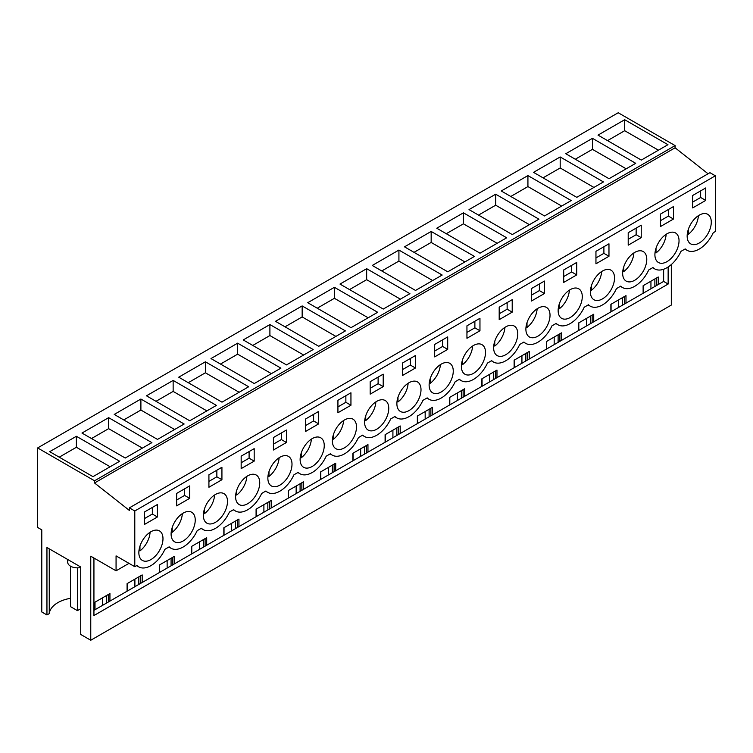 <?xml version="1.0" encoding="UTF-8"?>
<svg xmlns="http://www.w3.org/2000/svg" width="753" height="753" viewBox="0 0 753 753"><rect width="100%" height="100%" fill="white"/><g stroke="black" fill="none" stroke-linecap="round" stroke-linejoin="round"><path stroke-width="1.13" d="M675.102 145.593L618.213 112.752L37.65 447.931L94.539 480.781L675.102 145.593L675.102 147.786L94.539 482.974L94.539 480.781M708.055 173.774L675.102 147.786M94.539 482.974L129.394 510.449L129.394 507.861L709.957 172.682L715.35 175.797L715.35 231.519L713.232 232.743A24.463 14.128 -60 0 1 686.99 250.288A24.463 14.128 -60 0 1 685.221 248.914L680.976 251.361A24.463 14.128 -60 0 1 654.734 268.906A24.463 14.128 -60 0 1 652.964 267.531L648.719 269.979A24.463 14.128 -60 0 1 622.486 287.524A24.463 14.128 -60 0 1 620.707 286.149L616.472 288.606A24.463 14.128 -60 0 1 590.23 306.151A24.463 14.128 -60 0 1 588.46 304.777L584.215 307.224A24.463 14.128 -60 0 1 557.973 324.769A24.463 14.128 -60 0 1 556.203 323.395L551.958 325.842A24.463 14.128 -60 0 1 525.726 343.396A24.463 14.128 -60 0 1 523.956 342.022L519.711 344.469A24.463 14.128 -60 0 1 493.469 362.014A24.463 14.128 -60 0 1 491.7 360.64L487.455 363.087A24.463 14.128 -60 0 1 461.213 380.632A24.463 14.128 -60 0 1 459.443 379.258L455.198 381.715A24.463 14.128 -60 0 1 428.965 399.259A24.463 14.128 -60 0 1 427.196 397.885L422.951 400.332A24.463 14.128 -60 0 1 396.709 417.877A24.463 14.128 -60 0 1 394.939 416.503L390.694 418.95A24.463 14.128 -60 0 1 364.461 436.495A24.463 14.128 -60 0 1 362.682 435.121L358.437 437.578A24.463 14.128 -60 0 1 332.205 455.123A24.463 14.128 -60 0 1 330.435 453.748L326.19 456.196A24.463 14.128 -60 0 1 299.948 473.741A24.463 14.128 -60 0 1 298.179 472.366L293.934 474.814A24.463 14.128 -60 0 1 267.701 492.358A24.463 14.128 -60 0 1 265.922 490.984L261.686 493.441A24.463 14.128 -60 0 1 235.444 510.986A24.463 14.128 -60 0 1 233.675 509.612L229.43 512.059A24.463 14.128 -60 0 1 203.188 529.604A24.463 14.128 -60 0 1 201.418 528.23L197.173 530.677A24.463 14.128 -60 0 1 170.94 548.222A24.463 14.128 -60 0 1 169.161 546.847L164.926 549.304A24.463 14.128 -60 0 1 138.684 566.849A24.463 14.128 -60 0 1 136.914 565.475L134.787 566.698L116.066 555.883L116.066 570.812L90.765 556.203L90.765 640.248L80.731 634.459L80.731 567.009L46.95 547.506L46.95 614.956L41.782 611.973L41.782 529.858L37.65 527.476L37.65 447.931M90.765 640.248L671.318 305.069L671.318 264.538M76.382 436.279L119.652 461.26L92.986 476.649L49.717 451.678L76.382 436.279L76.382 447.273L59.242 457.175M431.168 231.444L474.437 256.425L447.771 271.814L404.502 246.843L431.168 231.444L431.168 242.438L464.912 261.922M463.424 212.826L436.759 228.215L480.019 253.196L506.684 237.797L463.424 212.826L463.424 223.82L497.168 243.304M366.664 268.689L409.924 293.661L383.258 309.059L339.998 284.079L366.664 268.689L366.664 279.683L400.408 299.167M398.921 250.062L372.255 265.461L415.515 290.442L442.18 275.043L398.921 250.062L398.921 261.065L432.655 280.54M560.185 156.963L603.445 181.934L576.779 197.333L533.519 172.352L560.185 156.963L560.185 167.957L593.919 187.431M592.442 138.336L635.701 163.316L609.036 178.715L565.776 153.734L592.442 138.336L592.442 149.339L626.176 168.813M495.681 194.199L469.015 209.598L512.275 234.578L538.941 219.179L495.681 194.199L495.681 205.202L529.415 224.676M527.928 175.581L571.198 200.562L544.532 215.951L501.263 190.98L527.928 175.581L527.928 186.575L561.672 206.058M173.143 380.416L146.477 395.814L189.747 420.786L216.412 405.396L173.143 380.416L173.143 391.409L206.887 410.893M205.4 361.798L248.659 386.769L221.994 402.168L178.734 377.187L205.4 361.798L205.4 372.791L239.134 392.266M108.639 417.661L81.973 433.05L125.233 458.031L151.899 442.632L108.639 417.661L108.639 428.655L142.373 448.129M140.896 399.034L184.156 424.014L157.49 439.413L114.23 414.432L140.896 399.034L140.896 410.037L174.63 429.511M302.16 305.925L275.494 321.324L318.754 346.305L345.42 330.906L302.16 305.925L302.16 316.928L335.894 336.403M334.407 287.307L307.742 302.706L351.011 327.677L377.677 312.288L334.407 287.307L334.407 298.301L368.151 317.785M237.647 343.17L280.916 368.151L254.25 383.541L210.981 358.569L237.647 343.17L237.647 354.164L271.391 373.648M269.903 324.552L313.173 349.524L286.498 364.923L243.238 339.942L269.903 324.552L269.903 335.546L303.647 355.03M624.689 119.718L667.958 144.698L641.292 160.088L598.023 135.116L624.689 119.718L624.689 130.711L607.549 140.613M129.394 507.861L134.787 510.976L134.787 566.698M715.35 175.797L134.787 510.976M693.438 220.215A17.055 9.845 -60 0 1 707.754 214.323A17.055 9.845 -60 0 1 705.006 237.976A17.055 9.845 -60 0 1 690.689 243.868A17.055 9.845 -60 0 1 693.438 220.215M672.749 256.604A17.055 9.845 -60 0 1 658.442 262.496A17.055 9.845 -60 0 1 661.19 238.833A17.055 9.845 -60 0 1 675.497 232.941A17.055 9.845 -60 0 1 672.749 256.604M660.466 214.087L660.466 226.549L673.474 219.029L673.474 206.567L660.466 214.087M564.43 294.696A17.055 9.845 -60 0 1 578.737 288.804A17.055 9.845 -60 0 1 575.998 312.467A17.055 9.845 -60 0 1 561.682 318.359A17.055 9.845 -60 0 1 564.43 294.696M595.952 251.323L595.952 263.795L608.97 256.274L608.97 243.812L595.952 251.323M532.173 313.314A17.055 9.845 -60 0 1 546.49 307.431A17.055 9.845 -60 0 1 543.741 331.085A17.055 9.845 -60 0 1 529.425 336.977A17.055 9.845 -60 0 1 532.173 313.314M512.209 312.137L499.192 319.658L499.192 307.186L512.209 299.675L512.209 312.137L507.136 309.21L499.192 313.785M511.485 349.712A17.055 9.845 -60 0 1 497.178 355.595A17.055 9.845 -60 0 1 499.917 331.941A17.055 9.845 -60 0 1 514.233 326.049A17.055 9.845 -60 0 1 511.485 349.712M434.688 344.432L434.688 356.894L447.706 349.383L447.706 336.92L434.688 344.432M370.909 406.422A17.055 9.845 -60 0 1 385.216 400.53A17.055 9.845 -60 0 1 382.477 424.193A17.055 9.845 -60 0 1 368.161 430.085A17.055 9.845 -60 0 1 370.909 406.422M305.68 418.922L318.688 411.402L318.688 423.864L305.68 431.384L305.68 418.922M338.652 425.04A17.055 9.845 -60 0 1 352.969 419.157A17.055 9.845 -60 0 1 350.22 442.811A17.055 9.845 -60 0 1 335.904 448.703A17.055 9.845 -60 0 1 338.652 425.04M286.441 442.491L286.441 430.029L273.424 437.54L273.424 450.002L286.441 442.491L281.358 439.554L273.424 444.138M177.388 518.149A17.055 9.845 -60 0 1 191.704 512.266A17.055 9.845 -60 0 1 188.956 535.92A17.055 9.845 -60 0 1 174.64 541.812A17.055 9.845 -60 0 1 177.388 518.149M221.928 479.727L221.928 467.265L208.92 474.785L208.92 487.247L221.928 479.727L216.855 476.8L208.92 481.383M209.645 499.531A17.055 9.845 -60 0 1 223.952 493.639A17.055 9.845 -60 0 1 221.203 517.302A17.055 9.845 -60 0 1 206.896 523.184A17.055 9.845 -60 0 1 209.645 499.531M176.663 493.403L176.663 505.865L189.681 498.354L189.681 485.892L176.663 493.403M641.227 237.656L628.209 245.167L628.209 232.705L641.227 225.194L641.227 237.656L636.144 234.72L628.209 239.303M640.502 275.221A17.055 9.845 -60 0 1 626.185 281.114A17.055 9.845 -60 0 1 628.934 257.451A17.055 9.845 -60 0 1 643.25 251.568A17.055 9.845 -60 0 1 640.502 275.221M563.705 269.951L563.705 282.413L576.723 274.901L576.723 262.43L563.705 269.951M608.245 293.849A17.055 9.845 -60 0 1 593.938 299.732A17.055 9.845 -60 0 1 596.677 276.078A17.055 9.845 -60 0 1 610.994 270.186A17.055 9.845 -60 0 1 608.245 293.849M531.449 288.568L544.466 281.057L544.466 293.519L531.449 301.031L531.449 288.568M446.981 386.948A17.055 9.845 -60 0 1 432.664 392.84A17.055 9.845 -60 0 1 435.413 369.177A17.055 9.845 -60 0 1 449.729 363.294A17.055 9.845 -60 0 1 446.981 386.948M466.945 325.814L479.962 318.293L479.962 330.765L466.945 338.276L466.945 325.814M479.237 368.33A17.055 9.845 -60 0 1 464.921 374.222A17.055 9.845 -60 0 1 467.669 350.559A17.055 9.845 -60 0 1 481.976 344.667A17.055 9.845 -60 0 1 479.237 368.33M370.184 381.677L370.184 394.139L383.202 386.628L383.202 374.166L370.184 381.677M414.724 405.575A17.055 9.845 -60 0 1 400.417 411.458A17.055 9.845 -60 0 1 403.156 387.804A17.055 9.845 -60 0 1 417.473 381.912A17.055 9.845 -60 0 1 414.724 405.575M402.431 363.059L402.431 375.521L415.449 368.001L415.449 355.538L402.431 363.059M306.405 443.668A17.055 9.845 -60 0 1 320.712 437.775A17.055 9.845 -60 0 1 317.964 461.438A17.055 9.845 -60 0 1 303.657 467.321A17.055 9.845 -60 0 1 306.405 443.668M337.928 400.295L337.928 412.757L350.945 405.246L350.945 392.784L337.928 400.295M274.148 462.286A17.055 9.845 -60 0 1 288.465 456.393A17.055 9.845 -60 0 1 285.716 480.056A17.055 9.845 -60 0 1 271.4 485.949A17.055 9.845 -60 0 1 274.148 462.286M254.185 461.109L241.167 468.62L241.167 456.158L254.185 448.647L254.185 461.109L249.102 458.182L241.167 462.756M253.46 498.674A17.055 9.845 -60 0 1 239.143 504.566A17.055 9.845 -60 0 1 241.892 480.903A17.055 9.845 -60 0 1 256.208 475.021A17.055 9.845 -60 0 1 253.46 498.674M692.713 195.46L692.713 207.922L705.73 200.411L705.73 187.949L692.713 195.46M156.699 554.547A17.055 9.845 -60 0 1 142.383 560.43A17.055 9.845 -60 0 1 145.131 536.776A17.055 9.845 -60 0 1 159.448 530.884A17.055 9.845 -60 0 1 156.699 554.547M144.407 512.021L157.424 504.51L157.424 516.972L144.407 524.483L144.407 512.021M128.989 563.348L116.066 570.812M668.146 266.967L668.146 284.032L93.937 615.549L93.937 558.039M650.94 288.757L650.94 281.198M618.684 307.375L618.684 299.826M586.436 325.993L586.436 318.444M554.18 344.62L554.18 337.062M521.933 363.238L521.933 355.689M489.676 381.856L489.676 374.307M457.419 400.483L457.419 392.925M425.172 419.101L425.172 411.552M392.915 437.719L392.915 430.17M360.659 456.346L360.659 448.797M328.412 474.964L328.412 467.415M296.155 493.591L296.155 486.033M263.898 512.209L263.898 504.661M231.651 530.827L231.651 523.279M199.394 549.455L199.394 541.896M167.138 568.073L167.138 560.524M134.891 586.691L134.891 579.142M102.634 605.318L102.634 597.76M70.443 598.324A29.631 17.103 0 0 0 49.256 613.629L46.95 614.956M658.433 150.195L624.689 130.711M705.73 200.411L700.648 197.484L692.713 202.058M700.648 197.484L700.648 190.886M663.638 269.245L663.638 281.424L658.244 284.54L658.244 276.991L643.128 285.716L643.128 293.265L625.988 303.158L625.988 295.609L610.881 304.334L610.881 311.883L593.731 321.785L593.731 314.227L578.624 322.952L578.624 330.511L561.484 340.403L561.484 332.854L546.367 341.58L546.367 349.128L529.227 359.021L529.227 351.472L514.12 360.198L514.12 367.746L496.971 377.648L496.971 370.09L481.864 378.815L481.864 386.374L464.723 396.266L464.723 388.717L449.607 397.443L449.607 404.992L432.467 414.884L432.467 407.335L417.36 416.061L417.36 423.61L400.21 433.512L400.21 425.963L385.103 434.679L385.103 442.237L367.963 452.129L367.963 444.581L352.846 453.306L352.846 460.855L335.706 470.747L335.706 463.199L320.599 471.924L320.599 479.473L303.45 489.375L303.45 481.826L288.343 490.542L288.343 498.1L271.202 507.993L271.202 500.444L256.086 509.169L256.086 516.718L238.946 526.62L238.946 519.062L223.839 527.787L223.839 535.336L206.698 545.238L206.698 537.689L191.582 546.414L191.582 553.963L174.442 563.856L174.442 556.307L159.325 565.032L159.325 572.581L142.185 582.483L142.185 574.925L127.078 583.65L127.078 591.199L109.938 601.101L109.938 593.552L94.822 602.278L94.822 609.826L93.937 610.335M668.146 284.032L663.638 281.424M109.938 601.101L94.822 609.826M658.244 284.54L643.128 293.265M625.988 303.158L610.881 311.883M593.731 321.785L578.624 330.511M561.484 340.403L546.367 349.128M529.227 359.021L514.12 367.746M496.971 377.648L481.864 386.374M464.723 396.266L449.607 404.992M432.467 414.884L417.36 423.61M400.21 433.512L385.103 442.237M367.963 452.129L352.846 460.855M335.706 470.747L320.599 479.473M303.45 489.375L288.343 498.1M271.202 507.993L256.086 516.718M238.946 526.62L223.839 535.336M206.698 545.238L191.582 553.963M174.442 563.856L159.325 572.581M142.185 582.483L127.078 591.199M654.875 286.479L654.875 278.93M656.654 285.453L656.654 277.904M643.316 293.152L643.316 285.603M49.256 613.629L49.256 548.843M157.424 516.972L152.341 514.045L144.407 518.619M152.341 514.045L152.341 507.447M110.126 466.756L76.382 447.273M106.568 603.04L106.568 595.491M108.347 602.014L108.347 594.465M95.01 609.714L95.01 602.165M80.731 567.517A9.714 5.61 180 0 1 68.109 563.828A9.714 5.61 180 0 1 67.714 562.246L67.714 559.498M575.292 159.231L592.442 149.339M622.618 305.106L622.618 297.548M611.069 311.77L611.069 304.221M624.397 304.08L624.397 296.522M673.474 219.029L668.4 216.102L660.466 220.685M668.4 216.102L668.4 209.503M543.045 177.849L560.185 167.957M590.371 323.724L590.371 316.175M578.812 330.398L578.812 322.849M592.15 322.698L592.15 315.149M636.144 234.72L636.144 228.121M510.788 196.477L527.928 186.575M558.114 342.342L558.114 334.793M546.556 349.016L546.556 341.467M559.893 341.316L559.893 333.767M608.97 256.274L603.897 253.347L595.952 257.921M603.897 253.347L603.897 246.749M478.531 215.094L495.681 205.202M525.858 360.969L525.858 353.411M514.308 367.643L514.308 360.085M527.637 359.943L527.637 352.385M576.723 274.901L571.64 271.965L563.705 276.549M571.64 271.965L571.64 265.367M446.284 233.712L463.424 223.82M493.61 379.587L493.61 372.038M482.052 386.261L482.052 378.712M495.389 378.561L495.389 371.013M544.466 293.519L539.383 290.583L531.449 295.167M539.383 290.583L539.383 283.985M414.028 252.34L431.168 242.438M461.354 398.205L461.354 390.656M449.805 404.879L449.805 397.33M463.133 397.179L463.133 389.63M507.136 309.21L507.136 302.612M381.771 270.958L398.921 261.065M429.106 416.833L429.106 409.284M417.548 423.506L417.548 415.948M430.876 415.807L430.876 408.258M479.962 330.765L474.879 327.828L466.945 332.412M474.879 327.828L474.879 321.23M349.524 289.585L366.664 279.683M396.85 435.45L396.85 427.902M385.291 442.124L385.291 434.575M398.629 434.425L398.629 426.876M447.706 349.383L442.623 346.446L434.688 351.03M442.623 346.446L442.623 339.848M317.267 308.203L334.407 298.301M364.593 454.078L364.593 446.52M353.044 460.742L353.044 453.193M366.372 453.042L366.372 445.494M415.449 368.001L410.376 365.073L402.431 369.657M410.376 365.073L410.376 358.475M285.02 326.821L302.16 316.928M332.346 472.696L332.346 465.147M320.787 479.369L320.787 471.811M334.116 471.67L334.116 464.121M383.202 386.628L378.119 383.691L370.184 388.275M378.119 383.691L378.119 377.093M252.763 345.448L269.903 335.546M300.089 491.314L300.089 483.765M288.531 497.987L288.531 490.438M301.868 490.288L301.868 482.739M350.945 405.246L345.862 402.309L337.928 406.893M345.862 402.309L345.862 395.711M220.507 364.066L237.647 354.164M267.833 509.941L267.833 502.383M256.284 516.605L256.284 509.056M269.612 508.915L269.612 501.357M318.688 423.864L313.615 420.936L305.68 425.52M313.615 420.936L313.615 414.338M188.259 382.684L205.4 372.791M235.585 528.559L235.585 521.01M224.027 535.232L224.027 527.674M237.364 527.533L237.364 519.984M281.358 439.554L281.358 432.956M156.003 401.311L173.143 391.409M203.329 547.177L203.329 539.628M191.77 553.85L191.77 546.302M205.108 546.151L205.108 538.602M249.102 458.182L249.102 451.584M123.746 419.929L140.896 410.037M171.072 565.804L171.072 558.246M159.523 572.468L159.523 564.919M172.851 564.778L172.851 557.22M216.855 476.8L216.855 470.201M91.499 438.547L108.639 428.655M138.825 584.422L138.825 576.873M127.266 591.096L127.266 583.547M140.604 583.396L140.604 575.847M189.681 498.354L184.598 495.418L176.663 500.001M184.598 495.418L184.598 488.819M687.31 233.778L688.27 234.324A17.055 9.845 120 0 0 692.148 230.559A17.055 9.845 120 0 0 698.398 215.669M688.27 234.324L688.27 229.58M655.054 252.396L656.014 252.952A17.055 9.845 120 0 0 659.901 249.177A17.055 9.845 120 0 0 666.151 234.296M656.014 252.952L656.014 248.198M622.806 271.014L623.766 271.569A17.055 9.845 120 0 0 627.644 267.804A17.055 9.845 120 0 0 633.894 252.914M623.766 271.569L623.766 266.826M590.55 289.641L591.51 290.187A17.055 9.845 120 0 0 595.388 286.422A17.055 9.845 120 0 0 601.638 271.541M591.51 290.187L591.51 285.443M558.302 308.259L559.263 308.815A17.055 9.845 120 0 0 563.14 305.04A17.055 9.845 120 0 0 569.39 290.159M559.263 308.815L559.263 304.061M526.046 326.877L527.006 327.433A17.055 9.845 120 0 0 530.884 323.668A17.055 9.845 120 0 0 537.134 308.777M527.006 327.433L527.006 322.689M493.789 345.505L494.749 346.06A17.055 9.845 120 0 0 498.627 342.286A17.055 9.845 120 0 0 504.887 327.404M494.749 346.06L494.749 341.307M461.542 364.123L462.502 364.678A17.055 9.845 120 0 0 466.38 360.903A17.055 9.845 120 0 0 472.63 346.022M462.502 364.678L462.502 359.925M429.285 382.74L430.245 383.296A17.055 9.845 120 0 0 434.123 379.531A17.055 9.845 120 0 0 440.373 364.64M430.245 383.296L430.245 378.552M397.029 401.368L397.989 401.923A17.055 9.845 120 0 0 401.867 398.149A17.055 9.845 120 0 0 408.126 383.268M397.989 401.923L397.989 397.17M364.781 419.986L365.742 420.541A17.055 9.845 120 0 0 369.619 416.767A17.055 9.845 120 0 0 375.869 401.886M365.742 420.541L365.742 415.788M332.525 438.604L333.485 439.159A17.055 9.845 120 0 0 337.363 435.394A17.055 9.845 120 0 0 343.613 420.503M333.485 439.159L333.485 434.415M300.268 457.231L301.228 457.786A17.055 9.845 120 0 0 305.106 454.012A17.055 9.845 120 0 0 311.365 439.131M301.228 457.786L301.228 453.033M268.021 475.849L268.981 476.404A17.055 9.845 120 0 0 272.859 472.63A17.055 9.845 120 0 0 279.109 457.749M268.981 476.404L268.981 471.66M235.764 494.467L236.724 495.022A17.055 9.845 120 0 0 240.602 491.257A17.055 9.845 120 0 0 246.852 476.367M236.724 495.022L236.724 490.278M203.508 513.094L204.468 513.65A17.055 9.845 120 0 0 208.355 509.875A17.055 9.845 120 0 0 214.605 494.994M204.468 513.65L204.468 508.896M171.26 531.712L172.221 532.267A17.055 9.845 120 0 0 176.098 528.502A17.055 9.845 120 0 0 182.348 513.612M172.221 532.267L172.221 527.524M139.004 550.339L139.964 550.885A17.055 9.845 120 0 0 143.842 547.12A17.055 9.845 120 0 0 150.092 532.23M139.964 550.885L139.964 546.141M80.731 608.725L77.427 610.636L77.427 567.847M77.427 610.636L70.443 606.598L70.443 566.143M684.91 249.083L686.99 250.288M136.604 565.644L138.684 566.849M652.663 267.71L654.734 268.906M620.406 286.328L622.486 287.524M588.159 304.946L590.23 306.151M555.902 323.574L557.973 324.769M523.646 342.191L525.726 343.396M491.398 360.819L493.469 362.014M459.142 379.437L461.213 380.632M426.885 398.055L428.965 399.259M394.638 416.682L396.709 417.877M362.381 435.3L364.461 436.495M330.125 453.918L332.205 455.123M297.877 472.545L299.948 473.741M265.621 491.163L267.701 492.358M233.364 509.781L235.444 510.986M201.117 528.408L203.188 529.604M168.86 547.026L170.94 548.222"/></g></svg>
